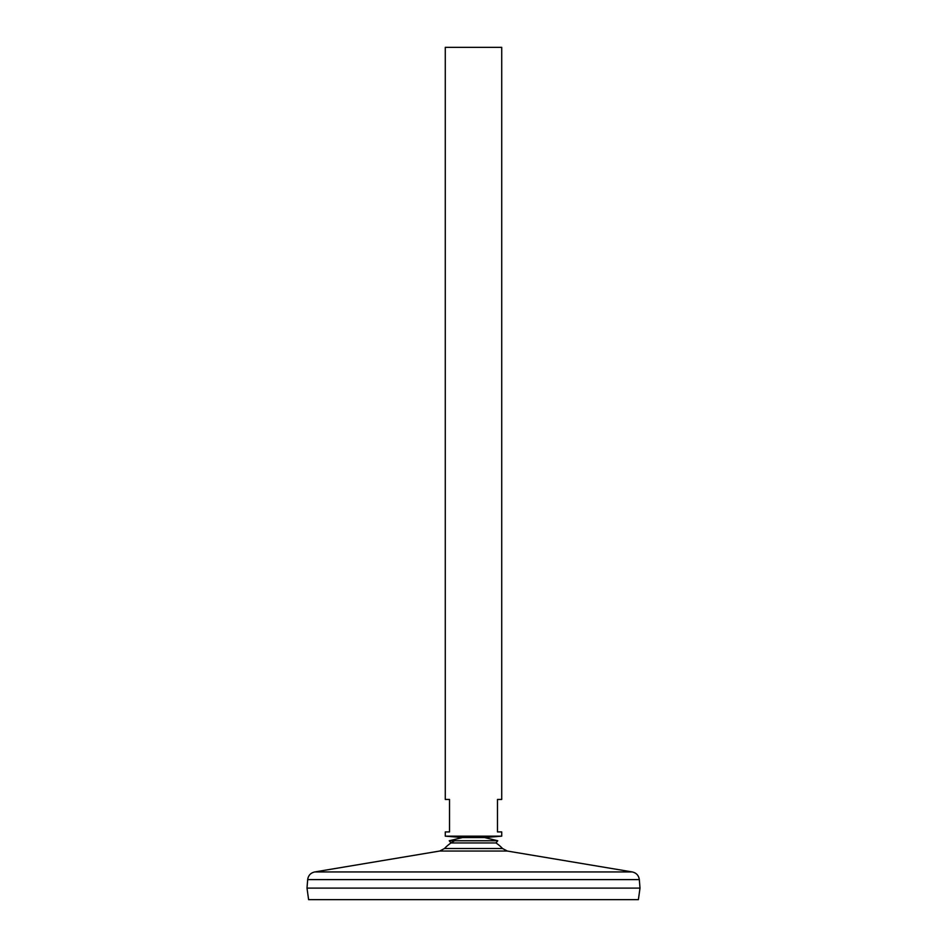 <?xml version="1.0" encoding="UTF-8"?>
<svg xmlns="http://www.w3.org/2000/svg" width="947" height="947" viewBox="0 0 947 947"><rect width="100%" height="100%" fill="white"/><g stroke="black" fill="none" stroke-linecap="round" stroke-linejoin="round"><path stroke-width="1.42" d="M444.474 848.512L439.728 851.033L507.272 851.033L502.526 848.512L444.474 848.512A39.987 39.987 0 0 1 454.643 840.747M502.526 848.512A39.987 39.987 0 0 0 496.003 842.948L497.767 840.747L484.497 837.562L462.503 837.562L445.279 836.154L501.721 836.154L501.721 831.916L497.483 831.916L497.483 799.457L501.721 799.457L501.721 47.35L445.279 47.35L445.279 799.457L449.517 799.457L449.517 831.916L445.279 831.916L445.279 836.154M307.68 879.609L306.994 888.085L308.615 899.65L638.385 899.65L640.006 888.108L307.017 888.108L640.006 888.108L639.32 879.609L307.68 879.609C308.284 875.454 310.628 872.897 314.724 871.95L632.276 871.95L507.272 851.033M501.721 836.154L484.497 837.562L462.503 837.562L449.233 840.747L497.767 840.747M496.003 842.948L450.997 842.948L449.233 840.747M439.728 851.033L314.724 871.95M639.32 879.609C638.716 875.454 636.372 872.897 632.276 871.95"/></g></svg>
